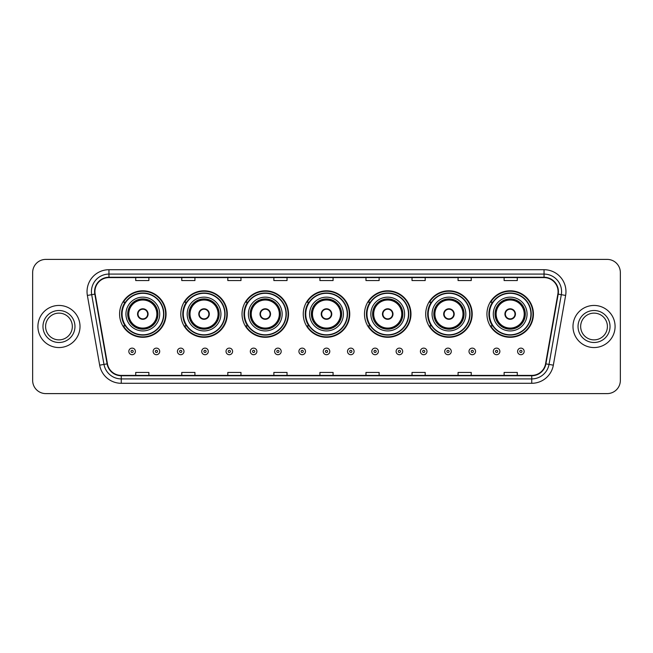 <?xml version="1.0" encoding="UTF-8"?>
<svg xmlns="http://www.w3.org/2000/svg" width="653" height="653" viewBox="0 0 653 653"><rect width="100%" height="100%" fill="white"/><g stroke="black" fill="none" stroke-linecap="round" stroke-linejoin="round"><path stroke-width="0.98" d="M486.934 314.044A23.247 23.247 0 0 0 510.181 337.291A23.247 23.247 0 0 0 533.419 314.044A23.247 23.247 0 0 0 510.181 290.797A23.247 23.247 0 0 0 486.934 314.044M425.707 314.044A23.247 23.247 0 0 0 448.954 337.291A23.247 23.247 0 0 0 472.201 314.044A23.247 23.247 0 0 0 448.954 290.797A23.247 23.247 0 0 0 425.707 314.044M364.48 314.044A23.247 23.247 0 0 0 387.727 337.291A23.247 23.247 0 0 0 410.974 314.044A23.247 23.247 0 0 0 387.727 290.797A23.247 23.247 0 0 0 364.48 314.044M303.253 314.044A23.247 23.247 0 0 0 326.5 337.291A23.247 23.247 0 0 0 349.747 314.044A23.247 23.247 0 0 0 326.5 290.797A23.247 23.247 0 0 0 303.253 314.044M242.026 314.044A23.247 23.247 0 0 0 265.273 337.291A23.247 23.247 0 0 0 288.52 314.044A23.247 23.247 0 0 0 265.273 290.797A23.247 23.247 0 0 0 242.026 314.044M180.799 314.044A23.247 23.247 0 0 0 204.046 337.291A23.247 23.247 0 0 0 227.293 314.044A23.247 23.247 0 0 0 204.046 290.797A23.247 23.247 0 0 0 180.799 314.044M119.581 314.044A23.247 23.247 0 0 0 142.819 337.291A23.247 23.247 0 0 0 166.066 314.044A23.247 23.247 0 0 0 142.819 290.797A23.247 23.247 0 0 0 119.581 314.044M125.156 325.888A21.271 21.271 0 0 1 125.156 302.2M186.374 325.888A21.271 21.271 0 0 1 186.374 302.2M247.601 325.888A21.271 21.271 0 0 1 247.601 302.2M308.828 325.888A21.271 21.271 0 0 1 308.828 302.2M370.055 325.888A21.271 21.271 0 0 1 370.055 302.2M431.282 325.888A21.271 21.271 0 0 1 431.282 302.2M492.509 325.888A21.271 21.271 0 0 1 492.509 302.2M32.65 272.554L32.65 380.446A13.158 13.158 0 0 0 45.808 393.604L607.192 393.604A13.158 13.158 0 0 0 620.35 380.446L620.35 272.554A13.158 13.158 0 0 0 607.192 259.396L45.808 259.396A13.158 13.158 0 0 0 32.65 272.554L32.65 380.446M37.915 326.5A21.051 21.051 0 0 0 58.966 347.551A21.051 21.051 0 0 0 80.017 326.5A21.051 21.051 0 0 0 58.966 305.449A21.051 21.051 0 0 0 37.915 326.5A21.051 21.051 0 0 0 58.966 347.551A21.051 21.051 0 0 0 80.017 326.5A21.051 21.051 0 0 0 58.966 305.449A21.051 21.051 0 0 0 37.915 326.5M572.983 326.5A21.051 21.051 0 0 0 594.034 347.551A21.051 21.051 0 0 0 615.085 326.5A21.051 21.051 0 0 0 594.034 305.449A21.051 21.051 0 0 0 572.983 326.5A21.051 21.051 0 0 0 594.034 347.551A21.051 21.051 0 0 0 615.085 326.5A21.051 21.051 0 0 0 594.034 305.449A21.051 21.051 0 0 0 572.983 326.5M94.93 291.63A14.031 14.031 0 0 1 108.961 277.598L544.039 277.598A14.031 14.031 0 0 1 557.858 294.07L545.565 363.803A14.031 14.031 0 0 1 531.738 375.402L121.262 375.402A14.031 14.031 0 0 1 107.435 363.803L95.142 294.07A14.031 14.031 0 0 1 94.93 291.63M94.579 291.63A14.382 14.382 0 0 0 94.799 294.128L107.092 363.868A14.382 14.382 0 0 0 121.262 375.753L531.738 375.753A14.382 14.382 0 0 0 545.908 363.868L558.201 294.128A14.382 14.382 0 0 0 544.039 277.247L108.961 277.247A14.382 14.382 0 0 0 94.579 291.63M87.371 295.442A21.933 21.933 0 0 1 108.961 269.705L544.039 269.705A21.933 21.933 0 0 1 565.629 295.442L553.336 365.174A21.933 21.933 0 0 1 531.738 383.295L121.262 383.295A21.933 21.933 0 0 1 99.664 365.174L87.371 295.442L91.689 294.683A17.541 17.541 0 0 1 108.961 274.089L544.039 274.089A17.541 17.541 0 0 1 561.311 294.683L549.018 364.415A17.541 17.541 0 0 1 531.738 378.911L121.262 378.911A17.541 17.541 0 0 1 103.982 364.415L91.689 294.683A17.541 17.541 0 0 1 91.42 291.63M607.192 259.396L45.808 259.396M45.808 393.604L607.192 393.604M620.35 380.446L620.35 272.554M319.921 277.598L319.921 280.57L333.079 280.57L333.079 277.598M273.868 277.598L273.868 280.57L287.026 280.57L287.026 277.598M227.815 277.598L227.815 280.57L240.973 280.57L240.973 277.598M181.771 277.598L181.771 280.57L194.929 280.57L194.929 277.598M135.718 277.598L135.718 280.57L148.876 280.57L148.876 277.598M365.974 277.598L365.974 280.57L379.132 280.57L379.132 277.598M412.027 277.598L412.027 280.57L425.185 280.57L425.185 277.598M458.071 277.598L458.071 280.57L471.229 280.57L471.229 277.598M504.124 277.598L504.124 280.57L517.282 280.57L517.282 277.598M333.079 375.402L333.079 372.43L319.921 372.43L319.921 375.402M287.026 375.402L287.026 372.43L273.868 372.43L273.868 375.402M240.973 375.402L240.973 372.43L227.815 372.43L227.815 375.402M194.929 375.402L194.929 372.43L181.771 372.43L181.771 375.402M148.876 375.402L148.876 372.43L135.718 372.43L135.718 375.402M379.132 375.402L379.132 372.43L365.974 372.43L365.974 375.402M425.185 375.402L425.185 372.43L412.027 372.43L412.027 375.402M471.229 375.402L471.229 372.43L458.071 372.43L458.071 375.402M517.282 375.402L517.282 372.43L504.124 372.43L504.124 375.402M72.336 326.5A13.37 13.37 0 0 0 58.966 313.13A13.37 13.37 0 0 0 45.596 326.5A13.37 13.37 0 0 0 58.966 339.87A13.37 13.37 0 0 0 72.336 326.5A13.37 13.37 0 0 1 58.966 339.87A13.37 13.37 0 0 1 45.596 326.5M125.939 314.044A16.888 16.888 0 0 1 142.819 297.156A16.888 16.888 0 0 1 159.707 314.044A16.888 16.888 0 0 1 142.819 330.932A16.888 16.888 0 0 1 125.939 314.044A16.888 16.888 0 0 0 142.819 330.932A16.888 16.888 0 0 0 159.707 314.044M125.417 302.2A21.051 21.051 0 0 0 125.417 325.888M163.568 314.044A20.741 20.741 0 0 0 142.819 293.303A20.741 20.741 0 0 0 122.078 314.044A20.741 20.741 0 0 0 142.819 334.793A20.741 20.741 0 0 0 163.568 314.044M127.906 314.044A14.913 14.913 0 0 0 142.819 328.957A14.913 14.913 0 0 0 157.732 314.044A14.913 14.913 0 0 0 142.819 299.131A14.913 14.913 0 0 0 127.906 314.044M128.788 314.044A14.031 14.031 0 0 1 142.819 300.013A14.031 14.031 0 0 1 156.859 314.044A14.031 14.031 0 0 1 142.819 328.075A14.031 14.031 0 0 1 128.788 314.044M137.563 314.044A5.265 5.265 0 0 0 142.819 319.309A5.265 5.265 0 0 0 148.084 314.044A5.265 5.265 0 0 0 142.819 308.779A5.265 5.265 0 0 0 137.563 314.044M128.347 314.044A14.472 14.472 0 0 1 142.819 299.572A14.472 14.472 0 0 1 157.291 314.044A14.472 14.472 0 0 1 142.819 328.516A14.472 14.472 0 0 1 128.347 314.044M165.625 314.044A22.806 22.806 0 0 1 123.327 325.888L125.441 325.888A21.027 21.027 0 0 0 163.854 314.093A21.027 21.027 0 0 0 125.441 302.2L123.327 302.2A22.806 22.806 0 0 1 165.625 314.044M137.726 312.73L137.905 312.73A5.085 5.085 0 0 1 147.741 312.73L147.464 312.73A4.824 4.824 0 0 1 142.819 318.868A4.824 4.824 0 0 1 138.183 312.73A4.824 4.824 0 0 1 147.464 312.73L147.921 312.73M147.921 315.358L147.741 315.358A5.085 5.085 0 0 1 137.905 315.358L137.726 315.358M187.166 314.044A16.888 16.888 0 0 1 204.046 297.156A16.888 16.888 0 0 1 220.934 314.044A16.888 16.888 0 0 1 204.046 330.932A16.888 16.888 0 0 1 187.166 314.044A16.888 16.888 0 0 0 204.046 330.932A16.888 16.888 0 0 0 220.934 314.044M186.644 302.2A21.051 21.051 0 0 0 186.644 325.888M224.795 314.044A20.741 20.741 0 0 0 204.046 293.303A20.741 20.741 0 0 0 183.305 314.044A20.741 20.741 0 0 0 204.046 334.793A20.741 20.741 0 0 0 224.795 314.044M189.133 314.044A14.913 14.913 0 0 0 204.046 328.957A14.913 14.913 0 0 0 218.959 314.044A14.913 14.913 0 0 0 204.046 299.131A14.913 14.913 0 0 0 189.133 314.044M190.015 314.044A14.031 14.031 0 0 1 204.046 300.013A14.031 14.031 0 0 1 218.086 314.044A14.031 14.031 0 0 1 204.046 328.075A14.031 14.031 0 0 1 190.015 314.044M198.781 314.044A5.265 5.265 0 0 0 204.046 319.309A5.265 5.265 0 0 0 209.311 314.044A5.265 5.265 0 0 0 204.046 308.779A5.265 5.265 0 0 0 198.781 314.044M189.574 314.044A14.472 14.472 0 0 1 204.046 299.572A14.472 14.472 0 0 1 218.518 314.044A14.472 14.472 0 0 1 204.046 328.516A14.472 14.472 0 0 1 189.574 314.044M226.852 314.044A22.806 22.806 0 0 1 184.554 325.888L186.668 325.888A21.027 21.027 0 0 0 225.073 314.093A21.027 21.027 0 0 0 186.668 302.2L184.554 302.2A22.806 22.806 0 0 1 226.852 314.044M198.953 312.73L199.132 312.73A5.085 5.085 0 0 1 208.968 312.73L208.691 312.73A4.824 4.824 0 0 1 204.046 318.868A4.824 4.824 0 0 1 199.41 312.73A4.824 4.824 0 0 1 208.691 312.73L209.148 312.73M209.148 315.358L208.691 315.358A4.824 4.824 0 0 1 199.41 315.358L198.953 315.358M208.691 315.358L208.968 315.358A5.085 5.085 0 0 1 199.132 315.358L199.41 315.358M248.385 314.044A16.888 16.888 0 0 1 265.273 297.156A16.888 16.888 0 0 1 282.161 314.044A16.888 16.888 0 0 1 265.273 330.932A16.888 16.888 0 0 1 248.385 314.044A16.888 16.888 0 0 0 265.273 330.932A16.888 16.888 0 0 0 282.161 314.044M247.871 302.2A21.051 21.051 0 0 0 247.871 325.888M286.022 314.044A20.741 20.741 0 0 0 265.273 293.303A20.741 20.741 0 0 0 244.532 314.044A20.741 20.741 0 0 0 265.273 334.793A20.741 20.741 0 0 0 286.022 314.044M250.36 314.044A14.913 14.913 0 0 0 265.273 328.957A14.913 14.913 0 0 0 280.186 314.044A14.913 14.913 0 0 0 265.273 299.131A14.913 14.913 0 0 0 250.36 314.044M251.242 314.044A14.031 14.031 0 0 1 265.273 300.013A14.031 14.031 0 0 1 279.313 314.044A14.031 14.031 0 0 1 265.273 328.075A14.031 14.031 0 0 1 251.242 314.044M260.008 314.044A5.265 5.265 0 0 0 265.273 319.309A5.265 5.265 0 0 0 270.538 314.044A5.265 5.265 0 0 0 265.273 308.779A5.265 5.265 0 0 0 260.008 314.044M250.801 314.044A14.472 14.472 0 0 1 265.273 299.572A14.472 14.472 0 0 1 279.745 314.044A14.472 14.472 0 0 1 265.273 328.516A14.472 14.472 0 0 1 250.801 314.044M288.079 314.044A22.806 22.806 0 0 1 245.781 325.888L247.895 325.888A21.027 21.027 0 0 0 286.3 314.093A21.027 21.027 0 0 0 247.895 302.2L245.781 302.2A22.806 22.806 0 0 1 288.079 314.044M260.18 312.73L260.359 312.73A5.085 5.085 0 0 1 270.187 312.73L269.918 312.73A4.824 4.824 0 0 1 265.273 318.868A4.824 4.824 0 0 1 260.629 312.73A4.824 4.824 0 0 1 269.918 312.73L270.366 312.73M270.366 315.358L269.918 315.358A4.824 4.824 0 0 1 260.629 315.358L260.18 315.358M269.918 315.358L270.187 315.358A5.085 5.085 0 0 1 260.359 315.358L260.629 315.358M309.612 314.044A16.888 16.888 0 0 1 326.5 297.156A16.888 16.888 0 0 1 343.388 314.044A16.888 16.888 0 0 1 326.5 330.932A16.888 16.888 0 0 1 309.612 314.044A16.888 16.888 0 0 0 326.5 330.932A16.888 16.888 0 0 0 343.388 314.044M309.098 302.2A21.051 21.051 0 0 0 309.098 325.888L307.008 325.888A22.806 22.806 0 0 0 349.306 314.044A22.806 22.806 0 0 0 307.008 302.2L309.122 302.2A21.027 21.027 0 0 1 347.527 314.093A21.027 21.027 0 0 1 309.122 325.888M347.241 314.044A20.741 20.741 0 0 0 326.5 293.303A20.741 20.741 0 0 0 305.759 314.044A20.741 20.741 0 0 0 326.5 334.793A20.741 20.741 0 0 0 347.241 314.044M311.587 314.044A14.913 14.913 0 0 0 326.5 328.957A14.913 14.913 0 0 0 341.413 314.044A14.913 14.913 0 0 0 326.5 299.131A14.913 14.913 0 0 0 311.587 314.044M312.469 314.044A14.031 14.031 0 0 1 326.5 300.013A14.031 14.031 0 0 1 340.531 314.044A14.031 14.031 0 0 1 326.5 328.075A14.031 14.031 0 0 1 312.469 314.044M321.235 314.044A5.265 5.265 0 0 0 326.5 319.309A5.265 5.265 0 0 0 331.765 314.044A5.265 5.265 0 0 0 326.5 308.779A5.265 5.265 0 0 0 321.235 314.044M312.028 314.044A14.472 14.472 0 0 1 326.5 299.572A14.472 14.472 0 0 1 340.972 314.044A14.472 14.472 0 0 1 326.5 328.516A14.472 14.472 0 0 1 312.028 314.044M321.407 312.73L321.586 312.73A5.085 5.085 0 0 1 331.414 312.73L331.144 312.73A4.824 4.824 0 0 1 326.5 318.868A4.824 4.824 0 0 1 321.856 312.73A4.824 4.824 0 0 1 331.144 312.73L331.593 312.73M331.593 315.358L331.144 315.358A4.824 4.824 0 0 1 321.856 315.358L321.407 315.358M331.144 315.358L331.414 315.358A5.085 5.085 0 0 1 321.586 315.358L321.856 315.358M370.839 314.044A16.888 16.888 0 0 1 387.727 297.156A16.888 16.888 0 0 1 404.615 314.044A16.888 16.888 0 0 1 387.727 330.932A16.888 16.888 0 0 1 370.839 314.044A16.888 16.888 0 0 0 387.727 330.932A16.888 16.888 0 0 0 404.615 314.044M370.316 302.2A21.051 21.051 0 0 0 370.316 325.888L368.235 325.888A22.806 22.806 0 0 0 410.533 314.044A22.806 22.806 0 0 0 368.235 302.2L370.349 302.2A21.027 21.027 0 0 1 408.754 314.093A21.027 21.027 0 0 1 370.349 325.888M408.468 314.044A20.741 20.741 0 0 0 387.727 293.303A20.741 20.741 0 0 0 366.978 314.044A20.741 20.741 0 0 0 387.727 334.793A20.741 20.741 0 0 0 408.468 314.044M372.814 314.044A14.913 14.913 0 0 0 387.727 328.957A14.913 14.913 0 0 0 402.64 314.044A14.913 14.913 0 0 0 387.727 299.131A14.913 14.913 0 0 0 372.814 314.044M373.687 314.044A14.031 14.031 0 0 1 387.727 300.013A14.031 14.031 0 0 1 401.758 314.044A14.031 14.031 0 0 1 387.727 328.075A14.031 14.031 0 0 1 373.687 314.044M382.462 314.044A5.265 5.265 0 0 0 387.727 319.309A5.265 5.265 0 0 0 392.992 314.044A5.265 5.265 0 0 0 387.727 308.779A5.265 5.265 0 0 0 382.462 314.044M373.255 314.044A14.472 14.472 0 0 1 387.727 299.572A14.472 14.472 0 0 1 402.199 314.044A14.472 14.472 0 0 1 387.727 328.516A14.472 14.472 0 0 1 373.255 314.044M382.634 312.73L382.813 312.73A5.085 5.085 0 0 1 392.641 312.73L392.371 312.73A4.824 4.824 0 0 1 387.727 318.868A4.824 4.824 0 0 1 383.082 312.73A4.824 4.824 0 0 1 392.371 312.73L392.82 312.73M392.82 315.358L392.371 315.358A4.824 4.824 0 0 1 383.082 315.358L382.634 315.358M392.371 315.358L392.641 315.358A5.085 5.085 0 0 1 382.813 315.358L383.082 315.358M432.066 314.044A16.888 16.888 0 0 1 448.954 297.156A16.888 16.888 0 0 1 465.834 314.044A16.888 16.888 0 0 1 448.954 330.932A16.888 16.888 0 0 1 432.066 314.044A16.888 16.888 0 0 0 448.954 330.932A16.888 16.888 0 0 0 465.834 314.044M431.543 302.2A21.051 21.051 0 0 0 431.543 325.888M469.695 314.044A20.741 20.741 0 0 0 448.954 293.303A20.741 20.741 0 0 0 428.205 314.044A20.741 20.741 0 0 0 448.954 334.793A20.741 20.741 0 0 0 469.695 314.044M434.041 314.044A14.913 14.913 0 0 0 448.954 328.957A14.913 14.913 0 0 0 463.867 314.044A14.913 14.913 0 0 0 448.954 299.131A14.913 14.913 0 0 0 434.041 314.044M434.914 314.044A14.031 14.031 0 0 1 448.954 300.013A14.031 14.031 0 0 1 462.985 314.044A14.031 14.031 0 0 1 448.954 328.075A14.031 14.031 0 0 1 434.914 314.044M443.689 314.044A5.265 5.265 0 0 0 448.954 319.309A5.265 5.265 0 0 0 454.219 314.044A5.265 5.265 0 0 0 448.954 308.779A5.265 5.265 0 0 0 443.689 314.044M434.482 314.044A14.472 14.472 0 0 1 448.954 299.572A14.472 14.472 0 0 1 463.426 314.044A14.472 14.472 0 0 1 448.954 328.516A14.472 14.472 0 0 1 434.482 314.044M471.76 314.044A22.806 22.806 0 0 1 429.462 325.888L431.576 325.888A21.027 21.027 0 0 0 469.98 314.093A21.027 21.027 0 0 0 431.576 302.2L429.462 302.2A22.806 22.806 0 0 1 471.76 314.044M443.852 312.73L444.032 312.73A5.085 5.085 0 0 1 453.868 312.73L453.59 312.73A4.824 4.824 0 0 1 448.954 318.868A4.824 4.824 0 0 1 444.309 312.73A4.824 4.824 0 0 1 453.59 312.73L454.047 312.73M454.047 315.358L453.59 315.358A4.824 4.824 0 0 1 444.309 315.358L443.852 315.358M453.59 315.358L453.868 315.358A5.085 5.085 0 0 1 444.032 315.358L444.309 315.358M493.293 314.044A16.888 16.888 0 0 1 510.181 297.156A16.888 16.888 0 0 1 527.061 314.044A16.888 16.888 0 0 1 510.181 330.932A16.888 16.888 0 0 1 493.293 314.044A16.888 16.888 0 0 0 510.181 330.932A16.888 16.888 0 0 0 527.061 314.044M492.77 302.2A21.051 21.051 0 0 0 492.77 325.888M530.922 314.044A20.741 20.741 0 0 0 510.181 293.303A20.741 20.741 0 0 0 489.432 314.044A20.741 20.741 0 0 0 510.181 334.793A20.741 20.741 0 0 0 530.922 314.044M495.268 314.044A14.913 14.913 0 0 0 510.181 328.957A14.913 14.913 0 0 0 525.094 314.044A14.913 14.913 0 0 0 510.181 299.131A14.913 14.913 0 0 0 495.268 314.044M496.141 314.044A14.031 14.031 0 0 1 510.181 300.013A14.031 14.031 0 0 1 524.212 314.044A14.031 14.031 0 0 1 510.181 328.075A14.031 14.031 0 0 1 496.141 314.044M504.916 314.044A5.265 5.265 0 0 0 510.181 319.309A5.265 5.265 0 0 0 515.437 314.044A5.265 5.265 0 0 0 510.181 308.779A5.265 5.265 0 0 0 504.916 314.044M495.709 314.044A14.472 14.472 0 0 1 510.181 299.572A14.472 14.472 0 0 1 524.653 314.044A14.472 14.472 0 0 1 510.181 328.516A14.472 14.472 0 0 1 495.709 314.044M532.987 314.044A22.806 22.806 0 0 1 490.689 325.888L492.803 325.888A21.027 21.027 0 0 0 531.207 314.093A21.027 21.027 0 0 0 492.803 302.2L490.689 302.2A22.806 22.806 0 0 1 532.987 314.044M505.079 312.73L505.259 312.73A5.085 5.085 0 0 1 515.095 312.73L514.817 312.73A4.824 4.824 0 0 1 510.181 318.868A4.824 4.824 0 0 1 505.536 312.73A4.824 4.824 0 0 1 514.817 312.73L515.274 312.73M515.274 315.358L514.817 315.358A4.824 4.824 0 0 1 505.536 315.358L505.079 315.358M514.817 315.358L515.095 315.358A5.085 5.085 0 0 1 505.259 315.358L505.536 315.358M607.404 326.5A13.37 13.37 0 0 0 594.034 313.13A13.37 13.37 0 0 0 580.664 326.5A13.37 13.37 0 0 0 594.034 339.87A13.37 13.37 0 0 0 607.404 326.5A13.37 13.37 0 0 1 594.034 339.87A13.37 13.37 0 0 1 580.664 326.5M128.829 351.412A3.289 3.289 0 0 1 132.118 348.122A3.289 3.289 0 0 1 135.408 351.412A3.289 3.289 0 0 1 132.118 354.701A3.289 3.289 0 0 1 128.829 351.412A3.289 3.289 0 0 0 132.118 354.701A3.289 3.289 0 0 0 135.408 351.412M153.129 351.412A3.289 3.289 0 0 1 156.418 348.122A3.289 3.289 0 0 1 159.707 351.412A3.289 3.289 0 0 1 156.418 354.701A3.289 3.289 0 0 1 153.129 351.412A3.289 3.289 0 0 0 156.418 354.701A3.289 3.289 0 0 0 159.707 351.412M177.428 351.412A3.289 3.289 0 0 1 180.718 348.122A3.289 3.289 0 0 1 184.007 351.412A3.289 3.289 0 0 1 180.718 354.701A3.289 3.289 0 0 1 177.428 351.412A3.289 3.289 0 0 0 180.718 354.701A3.289 3.289 0 0 0 184.007 351.412M201.72 351.412A3.289 3.289 0 0 1 205.009 348.122A3.289 3.289 0 0 1 208.299 351.412A3.289 3.289 0 0 1 205.009 354.701A3.289 3.289 0 0 1 201.72 351.412A3.289 3.289 0 0 0 205.009 354.701A3.289 3.289 0 0 0 208.299 351.412M226.02 351.412A3.289 3.289 0 0 1 229.309 348.122A3.289 3.289 0 0 1 232.599 351.412A3.289 3.289 0 0 1 229.309 354.701A3.289 3.289 0 0 1 226.02 351.412A3.289 3.289 0 0 0 229.309 354.701A3.289 3.289 0 0 0 232.599 351.412M250.319 351.412A3.289 3.289 0 0 1 253.609 348.122A3.289 3.289 0 0 1 256.898 351.412A3.289 3.289 0 0 1 253.609 354.701A3.289 3.289 0 0 1 250.319 351.412A3.289 3.289 0 0 0 253.609 354.701A3.289 3.289 0 0 0 256.898 351.412M274.619 351.412A3.289 3.289 0 0 1 277.909 348.122A3.289 3.289 0 0 1 281.198 351.412A3.289 3.289 0 0 1 277.909 354.701A3.289 3.289 0 0 1 274.619 351.412A3.289 3.289 0 0 0 277.909 354.701A3.289 3.289 0 0 0 281.198 351.412M298.911 351.412A3.289 3.289 0 0 1 302.2 348.122A3.289 3.289 0 0 1 305.49 351.412A3.289 3.289 0 0 1 302.2 354.701A3.289 3.289 0 0 1 298.911 351.412A3.289 3.289 0 0 0 302.2 354.701A3.289 3.289 0 0 0 305.49 351.412M323.211 351.412A3.289 3.289 0 0 1 326.5 348.122A3.289 3.289 0 0 1 329.789 351.412A3.289 3.289 0 0 1 326.5 354.701A3.289 3.289 0 0 1 323.211 351.412A3.289 3.289 0 0 0 326.5 354.701A3.289 3.289 0 0 0 329.789 351.412M347.51 351.412A3.289 3.289 0 0 1 350.8 348.122A3.289 3.289 0 0 1 354.089 351.412A3.289 3.289 0 0 1 350.8 354.701A3.289 3.289 0 0 1 347.51 351.412A3.289 3.289 0 0 0 350.8 354.701A3.289 3.289 0 0 0 354.089 351.412M371.802 351.412A3.289 3.289 0 0 1 375.091 348.122A3.289 3.289 0 0 1 378.381 351.412A3.289 3.289 0 0 1 375.091 354.701A3.289 3.289 0 0 1 371.802 351.412A3.289 3.289 0 0 0 375.091 354.701A3.289 3.289 0 0 0 378.381 351.412M396.102 351.412A3.289 3.289 0 0 1 399.391 348.122A3.289 3.289 0 0 1 402.681 351.412A3.289 3.289 0 0 1 399.391 354.701A3.289 3.289 0 0 1 396.102 351.412A3.289 3.289 0 0 0 399.391 354.701A3.289 3.289 0 0 0 402.681 351.412M420.401 351.412A3.289 3.289 0 0 1 423.691 348.122A3.289 3.289 0 0 1 426.98 351.412A3.289 3.289 0 0 1 423.691 354.701A3.289 3.289 0 0 1 420.401 351.412A3.289 3.289 0 0 0 423.691 354.701A3.289 3.289 0 0 0 426.98 351.412M444.701 351.412A3.289 3.289 0 0 1 447.991 348.122A3.289 3.289 0 0 1 451.28 351.412A3.289 3.289 0 0 1 447.991 354.701A3.289 3.289 0 0 1 444.701 351.412A3.289 3.289 0 0 0 447.991 354.701A3.289 3.289 0 0 0 451.28 351.412M468.993 351.412A3.289 3.289 0 0 1 472.282 348.122A3.289 3.289 0 0 1 475.572 351.412A3.289 3.289 0 0 1 472.282 354.701A3.289 3.289 0 0 1 468.993 351.412A3.289 3.289 0 0 0 472.282 354.701A3.289 3.289 0 0 0 475.572 351.412M493.293 351.412A3.289 3.289 0 0 1 496.582 348.122A3.289 3.289 0 0 1 499.872 351.412A3.289 3.289 0 0 1 496.582 354.701A3.289 3.289 0 0 1 493.293 351.412A3.289 3.289 0 0 0 496.582 354.701A3.289 3.289 0 0 0 499.872 351.412M517.592 351.412A3.289 3.289 0 0 1 520.882 348.122A3.289 3.289 0 0 1 524.171 351.412A3.289 3.289 0 0 1 520.882 354.701A3.289 3.289 0 0 1 517.592 351.412A3.289 3.289 0 0 0 520.882 354.701A3.289 3.289 0 0 0 524.171 351.412M544.039 269.705L544.039 277.247M91.689 294.683L94.799 294.128M121.262 383.295L121.262 375.753M531.738 375.753L531.738 383.295M545.908 363.868L553.336 365.174M99.664 365.174L107.092 363.868M558.201 294.128L565.629 295.442M108.961 269.705L108.961 277.247M74.964 326.5A15.999 15.999 0 0 0 58.966 310.502A15.999 15.999 0 0 0 42.967 326.5A15.999 15.999 0 0 0 58.966 342.499A15.999 15.999 0 0 0 74.964 326.5M157.953 314.044A15.133 15.133 0 0 0 142.819 298.911A15.133 15.133 0 0 0 127.694 314.044A15.133 15.133 0 0 0 142.819 329.177A15.133 15.133 0 0 0 157.953 314.044M219.179 314.044A15.133 15.133 0 0 0 204.046 298.911A15.133 15.133 0 0 0 188.913 314.044A15.133 15.133 0 0 0 204.046 329.177A15.133 15.133 0 0 0 219.179 314.044M280.406 314.044A15.133 15.133 0 0 0 265.273 298.911A15.133 15.133 0 0 0 250.14 314.044A15.133 15.133 0 0 0 265.273 329.177A15.133 15.133 0 0 0 280.406 314.044M341.633 314.044A15.133 15.133 0 0 0 326.5 298.911A15.133 15.133 0 0 0 311.367 314.044A15.133 15.133 0 0 0 326.5 329.177A15.133 15.133 0 0 0 341.633 314.044M402.86 314.044A15.133 15.133 0 0 0 387.727 298.911A15.133 15.133 0 0 0 372.594 314.044A15.133 15.133 0 0 0 387.727 329.177A15.133 15.133 0 0 0 402.86 314.044M464.087 314.044A15.133 15.133 0 0 0 448.954 298.911A15.133 15.133 0 0 0 433.821 314.044A15.133 15.133 0 0 0 448.954 329.177A15.133 15.133 0 0 0 464.087 314.044M525.306 314.044A15.133 15.133 0 0 0 510.181 298.911A15.133 15.133 0 0 0 495.047 314.044A15.133 15.133 0 0 0 510.181 329.177A15.133 15.133 0 0 0 525.306 314.044M610.033 326.5A15.999 15.999 0 0 0 594.034 310.502A15.999 15.999 0 0 0 578.036 326.5A15.999 15.999 0 0 0 594.034 342.499A15.999 15.999 0 0 0 610.033 326.5M133.22 351.412A1.094 1.094 0 0 0 132.118 350.318A1.094 1.094 0 0 0 131.024 351.412A1.094 1.094 0 0 0 132.118 352.506A1.094 1.094 0 0 0 133.22 351.412M157.512 351.412A1.094 1.094 0 0 0 156.418 350.318A1.094 1.094 0 0 0 155.324 351.412A1.094 1.094 0 0 0 156.418 352.506A1.094 1.094 0 0 0 157.512 351.412M181.812 351.412A1.094 1.094 0 0 0 180.718 350.318A1.094 1.094 0 0 0 179.616 351.412A1.094 1.094 0 0 0 180.718 352.506A1.094 1.094 0 0 0 181.812 351.412M206.111 351.412A1.094 1.094 0 0 0 205.009 350.318A1.094 1.094 0 0 0 203.916 351.412A1.094 1.094 0 0 0 205.009 352.506A1.094 1.094 0 0 0 206.111 351.412M230.403 351.412A1.094 1.094 0 0 0 229.309 350.318A1.094 1.094 0 0 0 228.215 351.412A1.094 1.094 0 0 0 229.309 352.506A1.094 1.094 0 0 0 230.403 351.412M254.703 351.412A1.094 1.094 0 0 0 253.609 350.318A1.094 1.094 0 0 0 252.515 351.412A1.094 1.094 0 0 0 253.609 352.506A1.094 1.094 0 0 0 254.703 351.412M279.002 351.412A1.094 1.094 0 0 0 277.909 350.318A1.094 1.094 0 0 0 276.807 351.412A1.094 1.094 0 0 0 277.909 352.506A1.094 1.094 0 0 0 279.002 351.412M303.302 351.412A1.094 1.094 0 0 0 302.2 350.318A1.094 1.094 0 0 0 301.106 351.412A1.094 1.094 0 0 0 302.2 352.506A1.094 1.094 0 0 0 303.302 351.412M327.594 351.412A1.094 1.094 0 0 0 326.5 350.318A1.094 1.094 0 0 0 325.406 351.412A1.094 1.094 0 0 0 326.5 352.506A1.094 1.094 0 0 0 327.594 351.412M351.894 351.412A1.094 1.094 0 0 0 350.8 350.318A1.094 1.094 0 0 0 349.698 351.412A1.094 1.094 0 0 0 350.8 352.506A1.094 1.094 0 0 0 351.894 351.412M376.193 351.412A1.094 1.094 0 0 0 375.091 350.318A1.094 1.094 0 0 0 373.998 351.412A1.094 1.094 0 0 0 375.091 352.506A1.094 1.094 0 0 0 376.193 351.412M400.485 351.412A1.094 1.094 0 0 0 399.391 350.318A1.094 1.094 0 0 0 398.297 351.412A1.094 1.094 0 0 0 399.391 352.506A1.094 1.094 0 0 0 400.485 351.412M424.785 351.412A1.094 1.094 0 0 0 423.691 350.318A1.094 1.094 0 0 0 422.597 351.412A1.094 1.094 0 0 0 423.691 352.506A1.094 1.094 0 0 0 424.785 351.412M449.084 351.412A1.094 1.094 0 0 0 447.991 350.318A1.094 1.094 0 0 0 446.889 351.412A1.094 1.094 0 0 0 447.991 352.506A1.094 1.094 0 0 0 449.084 351.412M473.384 351.412A1.094 1.094 0 0 0 472.282 350.318A1.094 1.094 0 0 0 471.188 351.412A1.094 1.094 0 0 0 472.282 352.506A1.094 1.094 0 0 0 473.384 351.412M497.676 351.412A1.094 1.094 0 0 0 496.582 350.318A1.094 1.094 0 0 0 495.488 351.412A1.094 1.094 0 0 0 496.582 352.506A1.094 1.094 0 0 0 497.676 351.412M521.976 351.412A1.094 1.094 0 0 0 520.882 350.318A1.094 1.094 0 0 0 519.78 351.412A1.094 1.094 0 0 0 520.882 352.506A1.094 1.094 0 0 0 521.976 351.412"/></g></svg>
